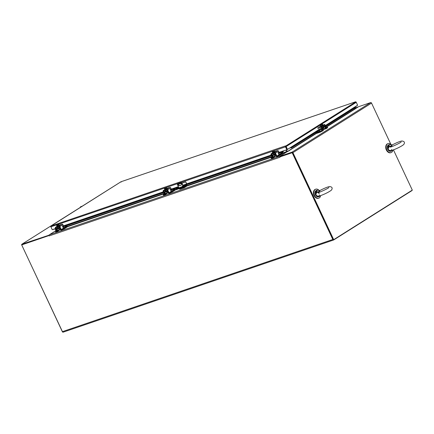 <?xml version="1.0" encoding="UTF-8"?>
<svg xmlns="http://www.w3.org/2000/svg" width="434" height="434" viewBox="0 0 434 434"><rect width="100%" height="100%" fill="white"/><g stroke="black" fill="none" stroke-linecap="round" stroke-linejoin="round"><path stroke-width="0.65" d="M62.632 332.053L21.754 245.074A0.776 0.559 57.8 0 1 21.966 244.19L49.156 235.141M333.502 240.013L63.218 332.135A0.868 0.591 -108.8 0 1 63.131 332.173A0.868 0.591 -108.8 0 1 62.344 331.674L21.7 244.906L49.134 235.472L22.15 244.667M49.069 234.957L55.948 230.617M55.183 228.696L55.861 230.579M292.288 152.6L280.239 156.707L280.022 156.24L292.071 152.133A0.776 0.559 57.8 0 1 292.934 152.649L333.697 239.666L333.339 239.79L292.576 152.768M333.697 239.666L412.3 190.114L393.437 149.849M390.871 144.37L371.537 103.097A0.776 0.559 -122.2 0 0 370.674 102.581L358.625 106.688L354.844 109.07M280.022 156.24L316.24 133.178M354.914 109.097L326.167 127.27M287.162 151.748A0.776 0.559 57.8 0 1 287.004 151.504L286.966 151.423A0.868 0.591 -108.8 0 1 287.075 151.797M326.042 126.999L354.714 108.923L355.001 109.097M354.714 108.923L354.377 108.212M286.63 149.817L287.362 151.379M385.745 147.652A4.063 2.761 71.2 0 0 386.813 150.788M391.425 144.929A4.741 3.222 71.2 0 0 388.039 143.611A4.741 3.222 71.2 0 0 386.52 149.139A4.741 3.222 71.2 0 0 391.099 152.584A4.741 3.222 71.2 0 0 392.916 150.039M388.039 143.611L387.611 143.757A4.741 3.222 71.2 0 0 386.086 149.285A4.741 3.222 71.2 0 0 390.671 152.735L391.099 152.584M274.337 155.215L274.809 156.218L275.84 155.795M273.962 151.298L272.416 151.797L272.644 152.936L274.641 152.063L274.266 151.108M274.641 152.063L274.413 150.918M273.469 152.659L273.051 151.775L274.228 151.178M272.232 152.057L272.986 152.334L273.051 151.775M272.514 151.96L273.876 151.103M272.834 152.008L272.406 151.949L273.811 151.146M272.579 151.922L272.888 151.862M274.066 151.059L272.834 151.829M272.926 151.797L273.816 151.379M274.82 151.786L272.595 152.828M272.509 152.947L274.961 151.797M271.25 153.739A0.776 0.559 -122.2 0 0 271.163 153.777L272.509 152.931L271.25 153.739L274.603 152.594A0.776 0.559 57.8 0 1 275.465 153.104L278.536 151.173A0.776 0.559 -122.2 0 0 277.668 150.663L274.755 151.656M274.923 151.781L275.812 151.455L275.048 151.981M273.002 157.254A0.678 0.461 -108.8 0 1 272.498 156.848L271.434 154.211L274.82 153.056L276.214 155.578A0.678 0.461 71.2 0 0 276.892 155.942L277.109 155.866M278.72 152.697L278.232 152.399L278.145 152.828L278.736 154.092A0.678 0.461 -108.8 0 1 278.628 154.949L277.25 155.817A0.678 0.461 -108.8 0 1 276.567 155.459L275.465 153.104M271.163 153.777A0.776 0.559 -122.2 0 0 271.038 154.618L272.14 156.967A0.678 0.461 71.2 0 0 272.818 157.33L273.002 157.265M278.536 151.173L279.154 152.546M166.526 191.964L166.992 192.962L168.029 192.544M166.151 188.041L164.6 188.54L164.833 189.685L166.83 188.806L166.596 187.667L164.958 188.616L166.596 187.667M166.83 188.806L166.417 187.922M165.652 189.403L165.24 188.524M164.421 188.801L165.175 189.083L164.958 188.616M164.703 188.703L166.059 187.846M164.774 188.66L165.994 187.889M165.077 188.606L166.249 187.803M165.11 188.54L166 188.123M167.003 188.535L164.779 189.577M164.692 189.685L163.434 190.483A0.776 0.559 -122.2 0 0 163.347 190.526L167.15 188.54M163.434 190.483L166.786 189.338A0.776 0.559 57.8 0 1 167.654 189.853L170.719 187.922A0.776 0.559 -122.2 0 0 169.857 187.407L166.944 188.399M167.106 188.524L167.996 188.204L167.236 188.725M163.347 190.526A0.776 0.559 -122.2 0 0 163.222 191.361L164.323 193.716A0.678 0.461 71.2 0 0 165.001 194.074L165.186 194.009A0.678 0.461 -108.8 0 1 164.681 193.591L163.623 190.96L167.003 189.799L168.397 192.327A0.678 0.461 71.2 0 0 169.076 192.685L169.298 192.609M170.904 189.441L170.416 189.143L170.329 189.571L170.925 190.835A0.678 0.461 -108.8 0 1 170.812 191.692L169.434 192.566A0.678 0.461 -108.8 0 1 168.755 192.202L167.654 189.853M170.719 187.922L171.343 189.289M58.709 228.707L59.181 229.711L60.212 229.288M58.335 224.785L56.789 225.289L57.017 226.429L59.013 225.55L58.628 224.59M59.013 225.55L58.785 224.411M57.836 226.147L57.424 225.268L58.601 224.671M56.604 225.544L57.104 225.913L57.424 225.268M56.887 225.452L58.248 224.595M56.794 225.447L58.183 224.633M58.438 224.546L57.207 225.322L58.639 224.595M57.293 225.289L58.189 224.872M59.192 225.279L56.968 226.32M63.087 226.185L62.599 225.892L62.518 226.315L63.109 227.579A0.678 0.461 -108.8 0 1 63.001 228.441L61.623 229.309A0.678 0.461 -108.8 0 1 60.939 228.951L59.838 226.597A0.776 0.559 57.8 0 0 58.975 226.081L55.617 227.226L59.333 225.284M59.838 226.597L62.903 224.666A0.776 0.559 -122.2 0 0 62.04 224.15L59.127 225.143M59.295 225.268L60.185 224.948L59.42 225.468M55.617 227.226A0.776 0.559 -122.2 0 0 55.406 228.105L56.507 230.459A0.678 0.461 71.2 0 0 57.19 230.817L57.375 230.758A0.678 0.461 -108.8 0 1 56.865 230.335L55.807 227.704L59.192 226.548L60.581 229.071A0.678 0.461 71.2 0 0 61.265 229.429L61.482 229.358M62.903 224.666L63.527 226.038M333.431 239.508L292.467 152.535L292.169 152.725L332.813 239.492A0.868 0.591 71.2 0 0 333.6 239.991A0.868 0.591 71.2 0 0 333.681 239.953L411.871 190.656A0.868 0.591 -108.8 0 0 412.121 190.228M292.467 152.535L280.239 156.707L279.973 157.249A0.868 0.591 -108.8 0 1 280.114 156.153L286.608 152.057L285.935 150.05M21.7 244.906L49.134 235.51M55.205 228.685L55.883 230.693L49.384 234.789A0.868 0.591 71.2 0 0 49.243 235.884L48.982 235.608M292.169 152.725L279.935 156.896M354.697 108.896L358.305 106.856A0.868 0.591 -108.8 0 1 358.392 106.818A0.868 0.591 -108.8 0 1 358.446 106.802M180.956 185.237L181.184 185.096A1.183 0.857 -122.2 0 0 181.195 185.09L179.822 185.557A1.183 0.857 -122.2 0 1 178.591 184.944A1.183 0.857 -122.2 0 1 178.586 183.577L179.964 183.11A1.183 0.857 57.8 0 1 181.238 183.804A1.183 0.857 57.8 0 1 181.092 185.172A1.183 0.857 57.8 0 1 180.956 185.237L179.595 185.703A1.183 0.857 57.8 0 1 178.314 185.009A1.183 0.857 57.8 0 1 178.461 183.636A1.183 0.857 57.8 0 1 178.596 183.571M182.367 186.202L182.524 186.609M178.58 182.725A4.063 2.946 57.8 0 1 178.694 182.649A4.063 2.946 57.8 0 1 181.846 182.947L183.387 186.246M183.647 186.794L184.049 187.39L186.49 185.855L186.658 186.202L184.233 187.732A0.586 0.396 -108.8 0 1 183.642 187.423L183.392 186.886M182.242 186.707L182.258 186.208L182.676 186.56M184.114 187.776L179.996 189.175A0.586 0.396 -108.8 0 1 179.41 188.866L179.171 188.351M178.927 187.835L177.381 184.537A4.063 2.946 57.8 0 1 178.466 182.795A4.063 2.946 57.8 0 1 181.618 183.094L181.846 182.947M183.148 186.36L181.618 183.094M186.49 185.855L183.658 186.821M183.278 186.012L184.07 185.795L182.557 186.598L178.417 188.009L178.819 187.596M178.575 187.081A0.57 0.385 -108.8 0 1 178.407 187.461L176.247 188.888L177.593 188.492L183.349 186.506L186.36 184.759M181.998 186.989L182.161 187.331L177.75 188.833L177.593 188.492M177.75 188.833L176.589 189.202L176.426 188.861M186.728 183.902A0.949 0.646 71.2 0 0 186.718 183.875L185.747 181.803L186.495 184.016A0.57 0.385 -108.8 0 1 186.533 184.114M185.302 185.427L185.464 185.768L186.56 185.074A0.949 0.646 71.2 0 0 186.821 184.672A0.776 0.526 71.2 0 0 186.853 184.656M185.464 185.768L184.298 186.474L184.135 186.132M183.349 186.506L183.511 186.842L184.298 186.474M183.511 186.842L182.161 187.331M185.524 181.944L181.944 183.164M181.005 183.484L178.374 184.379M185.747 181.803L181.917 183.11M180.962 183.436L178.369 184.32M355.403 106.628L355.077 107.903L354.426 108.316M355.495 106.569A0.635 0.429 71.2 0 1 355.489 106.704L355.305 108.153L354.567 108.619M355.077 107.903L354.621 108.061M121.162 182.112L121.005 181.754L50.805 226.147A0.776 0.526 71.2 0 0 50.886 226.808L52.232 229.678L55.606 228.528M180.929 182.486L285.496 146.849A0.776 0.526 -108.8 0 1 285.415 146.187L285.686 146.057A0.776 0.559 57.8 0 1 286.152 146.535L356.271 102.337A0.776 0.559 -122.2 0 0 355.799 101.854L355.256 101.919L355.777 101.827A0.776 0.526 -108.8 0 1 356.092 102.066M285.686 146.057L355.777 101.849M52.205 229.629L50.827 226.743A0.776 0.559 57.8 0 1 50.778 226.119L285.442 145.927L287.14 149.529L285.415 146.187M50.805 226.136L51.19 225.767M357.605 105.24L356.965 105.641M356.271 102.337L357.627 105.223L354.659 107.426L354.86 106.97M286.152 146.535L287.498 149.41L319.326 129.343M285.496 146.849L286.841 149.719L287.167 149.589A0.776 0.559 57.8 0 1 287.14 149.529A0.776 0.526 -108.8 0 1 287.167 149.589L287.498 149.41M279.089 152.361L286.847 149.741L283.554 150.864L282.838 151.401L282.968 151.895L278.389 153.348M56.062 228.691L52.232 229.678M321.713 128.09L291.078 147.511M321.051 129.11L291.426 147.896L291.122 147.484L290.275 147.685L287.509 149.426M282.892 151.385L278.172 152.882M354.931 107.865L325.668 126.202M291.426 147.896L319.674 130.091L291.426 147.896L289.939 147.848M354.936 107.746L354.638 107.334L325.446 125.73M325.147 125.92L324.67 126.223M283.874 150.712L282.968 151.895L278.433 153.441L282.968 151.895M186.756 184.689A0.776 0.526 71.2 0 0 186.804 184.678L271.581 155.784L186.756 184.689L186.067 184.813L185.931 184.32L271.315 155.22M178.51 186.94L170.356 189.625M163.504 191.964L62.545 226.374M178.363 187.488L177.935 187.043M325.364 126.392L325.061 126.582M324.431 126.978L323.731 127.417M292.294 146.632L292.597 147.05M271.538 155.687L186.067 184.813M178.065 187.542L170.573 190.092M163.721 192.43L62.762 226.841M281.438 151.77L281.568 152.263M59.17 230.286L57.581 231.289A0.776 0.559 -122.2 0 1 57.494 231.333L55.655 231.886L55.438 231.42L56.599 230.617M60.261 229.385L59.371 229.944M57.581 231.289A0.776 0.559 -122.2 0 0 57.711 230.465L57.114 228.767L59.377 227.991L60.348 229.564A0.776 0.559 -122.2 0 0 61.205 230.063L64.335 228.772L67.178 226.982A0.776 0.526 71.2 0 0 67.4 226.575L67.08 226.033L66.961 226.515L64.118 228.306L60.988 229.602L60.022 228.029A0.776 0.559 -122.2 0 0 59.16 227.53L56.925 228.289A0.776 0.559 -122.2 0 0 56.708 229.157L57.304 230.855L55.438 231.42M59.284 230.177L59.284 230.177A0.776 0.559 -122.2 0 0 59.36 229.684M63.055 228.392L67.037 226.38M58.14 228.414L58.313 228.789L59.713 228.257M67.08 226.033L65.436 226.597L65.388 226.939M166.987 193.542L165.397 194.546A0.776 0.559 -122.2 0 1 165.311 194.584L163.472 195.137L163.255 194.676L164.415 193.868M168.072 192.642L167.182 193.201M165.397 194.546A0.776 0.559 -122.2 0 0 165.528 193.716L164.958 192.007L167.193 191.248L168.159 192.821A0.776 0.559 -122.2 0 0 169.021 193.32L172.152 192.023L174.989 190.233A0.776 0.526 71.2 0 0 175.217 189.832L174.891 189.289L174.772 189.772L171.935 191.562L168.804 192.859L167.833 191.286A0.776 0.559 -122.2 0 0 166.976 190.786L164.741 191.546A0.776 0.559 -122.2 0 0 164.524 192.414L165.121 194.107L163.255 194.676M167.095 193.428L167.095 193.428A0.776 0.559 -122.2 0 0 167.177 192.935M170.871 191.649L174.848 189.636M165.951 191.671L166.124 192.04L167.524 191.508M174.891 189.289L173.247 189.848L173.204 190.195M274.803 156.793L273.208 157.797A0.776 0.559 -122.2 0 1 273.122 157.84L271.288 158.394L271.071 157.933L272.232 157.124M275.888 155.893L274.999 156.457M273.208 157.797A0.776 0.559 -122.2 0 0 273.339 156.972L272.774 155.263L275.01 154.504L275.975 156.072A0.776 0.559 -122.2 0 0 276.832 156.576L279.968 155.28L282.805 153.49A0.776 0.526 71.2 0 0 283.028 153.083L282.708 152.546L282.588 153.028L279.751 154.819L276.615 156.11L275.65 154.542A0.776 0.559 -122.2 0 0 274.793 154.037L272.557 154.802A0.776 0.559 -122.2 0 0 272.34 155.67L272.937 157.363L271.071 157.933M274.912 156.685L274.912 156.685A0.776 0.559 -122.2 0 0 274.988 156.191M278.688 154.9L282.664 152.893M273.767 154.927L273.941 155.296L275.34 154.764M282.708 152.546L281.064 153.104L281.02 153.452M323.146 129.375L323.992 128.903L323.52 127.9M322.831 125.03L320.493 126.191L322.874 125.122L322.462 124.238L320.693 125.122M320.569 126.11L320.156 125.225L320.547 125.214L320.959 126.093M322.185 125.556L322.012 124.525L320.156 125.225M322.012 124.525L322.229 124.987L322.462 124.238M320.547 125.214L321.773 124.672M321.93 124.553L320.471 125.052M320.607 124.943L322.223 124.39M320.807 125.084L322.142 124.422M320.91 125.041L321.8 124.623M320.493 126.191L324.399 124.542A0.776 0.526 -108.8 0 1 325.099 124.987L326.2 127.341A0.678 0.488 -122.2 0 1 326.015 128.106L325.891 128.187A0.678 0.488 57.8 0 0 325.901 127.525L326.2 127.341M317.851 127.596L321.502 126.354L324.323 124.574A0.776 0.526 -108.8 0 1 324.399 124.542M320.585 126.386L319.603 126.679M322.435 130.363L322.592 130.265A0.678 0.488 -122.2 0 0 322.782 129.495L321.719 126.815L324.561 125.025L325.901 127.525M321.502 126.354A0.776 0.526 71.2 0 0 321.377 127.336L322.478 129.685A0.678 0.488 57.8 0 1 322.294 130.455L320.65 131.014A0.678 0.488 -122.2 0 1 319.896 130.563L319.636 130.005M321.665 129.462L321.74 129.94L321.073 129.826L321.073 128.752L321.665 129.462M318.816 129.283L319.413 129.538M321.008 129.685L321.079 128.752M321.74 129.934L321.014 129.685M321.165 128.996L321.426 129.544L321.122 129.647L321.165 128.996L321.42 129.549M324.285 129.332L326.178 128.686A0.776 0.526 71.2 0 1 325.478 128.252L324.572 126.706L322.668 127.9L323.27 129.647A0.776 0.526 71.2 0 1 323.135 130.618L320.232 132.175L316.847 133.33A0.776 0.559 57.8 0 1 316.375 133.254L316.169 132.658L316.63 132.864L320.015 131.714L320.232 132.175M326.265 127.542L327.502 127.195L326.01 128.204L325.099 126.652A0.776 0.526 71.2 0 0 324.328 126.256L322.451 127.439A0.776 0.526 71.2 0 0 322.321 128.41L322.918 130.151L320.015 131.714M326.178 128.686A0.776 0.526 71.2 0 0 326.254 128.654L327.713 127.656L327.502 127.195M320.574 131.03L318.014 131.996L317.547 131.79L316.169 132.658M317.601 132.354L317.303 132.484M323.731 129.099A0.776 0.526 71.2 0 0 324.133 129.348L326.097 128.708M323.927 129.272L323.211 129.522M317.607 132.359L317.948 132.137M317.959 132.164L318.296 132.126M322.668 128.323L323.84 127.645L323.666 127.27M317.71 132.327L318.133 132.175M82.558 205.976L80.87 206.861M80.795 207.089L81.684 206.53M80.485 207.284L80.333 206.958L80.729 206.947M80.648 206.785L80.333 206.958M80.789 206.676L82.33 206.15M80.99 206.817L82.406 206.074M81.093 206.779L81.896 206.394M313.467 193.217A4.063 2.761 71.2 0 0 314.015 195.468A4.063 2.761 71.2 0 0 314.536 196.352M319.147 190.499A4.741 3.222 71.2 0 0 315.762 189.175A4.741 3.222 71.2 0 0 314.525 195.408A4.741 3.222 71.2 0 0 318.822 198.154A4.741 3.222 71.2 0 0 320.634 195.604M315.762 189.175L315.328 189.327A4.741 3.222 71.2 0 0 314.091 195.555A4.741 3.222 71.2 0 0 318.388 198.3L318.822 198.154M388.989 146.79L387.996 146.497A3.385 2.3 -108.8 0 1 389.303 144.609L392.352 144.869L391.718 145.965L391.224 144.837L392.271 144.907C396.535 142.699 399.698 141.397 401.759 140.996C404.314 141.229 405.031 142.325 403.908 144.283C402.557 145.976 394.159 149.996 390.822 150.609C388.208 150.338 387.611 149.139 389.032 147.007L388.69 147.37M391.045 144.755L391.224 144.837A3.114 2.116 71.2 0 0 388.69 146.437L391.718 145.965L389.255 146.822M387.996 146.497L388.191 148.471M389.569 150.56L390.231 150.652M391.793 145.021L392.352 144.869M388.311 146.475L388.37 147.864M390.573 150.452L390.285 150.696M316.711 192.354L315.719 192.067A3.385 2.3 -108.8 0 1 317.026 190.179L320.07 190.439L319.44 191.53L318.941 190.407L319.994 190.472C324.252 188.269 327.415 186.962 329.482 186.56C332.032 186.794 332.748 187.889 331.625 189.853C330.274 191.54 321.876 195.566 318.54 196.173C315.925 195.908 315.328 194.703 316.755 192.577L316.408 192.94M318.762 190.32L318.941 190.407A3.114 2.116 71.2 0 0 316.408 192.002L319.44 191.53L316.972 192.392M315.719 192.067L315.909 194.041M317.287 196.13L317.954 196.222M319.994 190.472L319.549 190.586M319.516 190.586L320.07 190.439M316.028 192.045L316.093 193.434M318.29 196.022L318.003 196.266M21.966 244.19L50.941 225.924M292.934 152.649L371.537 103.097M370.674 102.581L292.071 152.133M320.292 130.976L319.457 131.502M316.554 133.33L287.655 151.569M318.231 131.92L320.037 130.78M274.603 152.594L277.668 150.663M276.214 155.578L276.567 155.459M186.625 186.132L272.498 156.848M272.33 153.907L271.391 154.493M278.422 152.448L278.107 152.551M166.786 189.338L169.857 187.407M168.397 192.327L168.755 192.202M67.341 226.787L164.681 193.591M164.519 190.651L163.58 191.242M170.605 189.191L170.296 189.3M58.975 226.081L62.04 224.15M60.581 229.071L60.939 228.951M56.507 230.459L56.865 230.335M56.702 227.394L55.764 227.986M62.789 225.94L62.48 226.043M332.813 239.492L62.344 331.674M279.973 157.249L49.243 235.884M355.337 107.871L358.305 106.856M280.114 156.153L49.384 234.789M286.608 152.057L282.968 153.294M279.55 154.461L278.796 154.721M179.302 188.627L175.157 190.043M171.739 191.204L170.98 191.465M63.923 227.953L63.169 228.208M56.518 230.476L55.883 230.693M55.937 230.248L56.344 230.107M63.18 227.779L65.355 227.036M67.433 226.331L164.161 193.363M170.991 191.036L173.171 190.293M175.244 189.582L176.394 189.191M184.179 186.539L271.972 156.62M278.807 154.287L280.982 153.544M283.06 152.839L286.662 151.612M183.642 187.423L179.41 188.866M186.284 184.775L183.191 185.828M178.705 187.358L178.407 187.461M182.915 185.231L186.495 184.016M355.256 101.919L121.005 181.754M50.886 226.808L177.718 183.582M325.359 125.54L357.616 105.207M63.462 225.854L163.417 191.785M171.273 189.105L178.39 186.68M186.701 183.848L271.234 155.036M354.958 107.844L325.706 126.283L354.947 107.854M178.146 187.624L170.622 190.19L178.135 187.629M163.764 192.522L62.805 226.933L163.77 192.528M59.1 230.318L57.657 231.23M56.095 231.81L55.877 231.344M62.605 229.586L62.387 229.125M59.116 229.575L57.711 230.465M57.993 228.468L57.071 229.043M56.925 228.289L58.156 227.519M59.702 227.188L59.16 227.53M65.317 227.08L66.961 226.515M64.335 228.772L64.118 228.306M166.916 193.569L165.468 194.481M163.906 195.061L163.689 194.6M170.421 192.842L170.204 192.381M166.933 192.832L165.528 193.716M165.804 191.719L164.887 192.3M164.741 191.546L165.967 190.77M167.513 190.445L166.976 190.786M173.128 190.331L174.772 189.772M172.152 192.023L171.935 191.562M274.733 156.826L273.284 157.737M271.722 158.318L271.505 157.857M278.237 156.099L278.02 155.632M274.749 156.088L273.339 156.972M273.621 154.976L272.698 155.556M275.33 153.701L274.793 154.037M280.944 153.587L282.588 153.028M279.968 155.28L279.751 154.819M324.323 124.574L322.95 125.041M322.478 129.685L322.782 129.495M317.726 128.578L321.377 127.336M324.8 125.176L323.753 125.534M321.963 131.356L321.746 130.894M327.431 127.911L327.214 127.45M316.63 132.864L318.014 131.996M322.636 130.249L322.918 130.151M317.856 131.969L316.473 132.842M325.478 128.252L323.932 128.779M324.806 126.853L323.775 127.2M322.451 127.439L321.903 127.623M322.967 126.717L324.328 126.256M390.85 151.238C389.564 151.515 388.511 150.864 387.698 149.296C386.884 147.148 387.204 145.656 388.669 144.826A3.385 2.3 71.2 0 0 387.784 149.28A3.385 2.3 71.2 0 0 390.85 151.238L391.49 151.021A3.385 2.3 -108.8 0 1 390.047 150.869M390.915 150.593A3.114 2.116 71.2 0 0 392.548 150.164M388.126 149.887A3.114 2.116 -108.8 0 1 387.752 149.242A3.114 2.116 -108.8 0 1 387.334 147.565M318.572 196.808C317.287 197.079 316.234 196.434 315.415 194.861C314.601 192.712 314.921 191.226 316.386 190.396A3.385 2.3 71.2 0 0 315.502 194.844A3.385 2.3 71.2 0 0 318.572 196.808L319.207 196.591A3.385 2.3 -108.8 0 1 317.764 196.434M318.637 196.163A3.114 2.116 71.2 0 0 320.265 195.729M315.844 195.452A3.114 2.116 -108.8 0 1 315.475 194.812A3.114 2.116 -108.8 0 1 315.051 193.13M21.879 244.233L51.017 225.864M273.534 153.495L273.925 154.336M274.793 153.066L275.145 153.815M272.84 151.829L274.266 151.081M276.827 155.974L277.185 155.849M165.717 190.238L166.113 191.079M166.976 189.81L167.329 190.564M169.01 192.718L169.368 192.593M57.906 226.987L58.297 227.823M59.165 226.559L59.512 227.308M55.53 227.27L56.881 226.418M61.194 229.461L61.552 229.342M333.6 239.991L63.131 332.173M355.343 107.854L358.392 106.818M179.942 189.202L184.173 187.759M176.247 188.888L176.41 189.229M355.375 101.865L121.037 181.732M120.956 181.77L51.066 225.832M354.795 107.616L354.773 107.209M58.151 227.508L56.838 228.333M165.962 190.765L164.654 191.589M321.643 127.005L321.93 127.618M322.717 126.185L323.113 127.021M322.668 130.227L322.37 130.417M322.967 126.712L324.404 126.218M391.745 149.426L391.452 149.665M401.195 141.934L401.2 141.929C401.336 142.46 390.828 147.441 390.231 147.066L390.231 147.066M388.669 144.826L389.303 144.609M391.815 145.021L392.271 144.907M391.49 151.021L392.634 150.131M319.467 194.991L319.169 195.235M319.326 193.575L317.948 192.631C318.193 193.076 328.484 188.399 328.918 187.493L328.912 187.504M316.386 190.396L317.026 190.179M319.207 196.591L320.352 195.701"/></g></svg>
